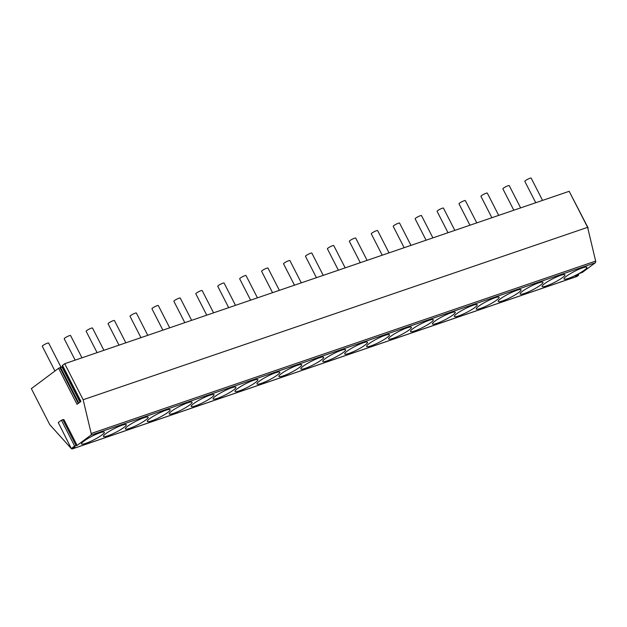 <?xml version="1.0" encoding="UTF-8"?>
<svg xmlns="http://www.w3.org/2000/svg" width="627" height="627" viewBox="0 0 627 627"><rect width="100%" height="100%" fill="white"/><g stroke="black" fill="none" stroke-linecap="round" stroke-linejoin="round"><path stroke-width="0.94" d="M80.742 401.546L62.332 365.557L64.714 363.707L569.175 191.306L587.617 227.342L595.65 261.083A1.779 1.191 71.1 0 1 595.25 262.799L582.483 272.337L579.066 273.623L575.562 276.311L578.063 275.261L577.733 274.618M578.298 274.195L578.745 275.065L577.091 276.366A1.779 1.191 71.1 0 1 576.864 276.491A1.779 1.191 71.1 0 1 576.613 276.531M578.745 275.065L578.063 275.261M62.496 365.361L80.938 401.405L77.027 404.321L58.585 368.284L31.35 388.638L49.792 424.683L71.188 448.438A1.779 1.191 71.1 0 0 71.313 448.571L58.264 422.543L71.329 448.595L75.013 446.988L72.63 448.775A1.779 1.191 71.1 0 1 72.403 448.893A1.779 1.191 71.1 0 1 71.36 448.611M71.494 448.399L74.637 446.056L77.121 445.413L90.79 435.201A1.779 1.191 71.1 0 0 91.189 433.492L83.156 399.744L64.714 363.707M85.852 443.336A12.83 2.014 152.9 0 0 98.345 437.348A12.83 2.014 152.9 0 0 104.341 432.207A12.83 2.014 152.9 0 0 99.983 432.771A12.83 2.014 152.9 0 0 87.49 438.759A12.83 2.014 152.9 0 0 81.494 443.9A12.83 2.014 152.9 0 0 85.852 443.336M107.789 435.836A12.83 2.014 152.9 0 0 120.282 429.856A12.83 2.014 152.9 0 0 126.278 424.714A12.83 2.014 152.9 0 0 121.92 425.278A12.83 2.014 152.9 0 0 109.427 431.266A12.83 2.014 152.9 0 0 103.431 436.408A12.83 2.014 152.9 0 0 107.789 435.836M129.718 428.343A12.83 2.014 152.9 0 0 142.211 422.355A12.83 2.014 152.9 0 0 148.207 417.214A12.83 2.014 152.9 0 0 143.849 417.786A12.83 2.014 152.9 0 0 131.356 423.766A12.83 2.014 152.9 0 0 125.361 428.907A12.83 2.014 152.9 0 0 129.718 428.343M151.656 420.85A12.83 2.014 152.9 0 0 164.149 414.862A12.83 2.014 152.9 0 0 170.144 409.721A12.83 2.014 152.9 0 0 165.787 410.285A12.83 2.014 152.9 0 0 153.294 416.273A12.83 2.014 152.9 0 0 147.298 421.415A12.83 2.014 152.9 0 0 151.656 420.85M173.585 413.35A12.83 2.014 152.9 0 0 186.078 407.37A12.83 2.014 152.9 0 0 192.074 402.228A12.83 2.014 152.9 0 0 187.716 402.793A12.83 2.014 152.9 0 0 175.223 408.773A12.83 2.014 152.9 0 0 169.227 413.914A12.83 2.014 152.9 0 0 173.585 413.35M195.522 405.857A12.83 2.014 152.9 0 0 208.015 399.869A12.83 2.014 152.9 0 0 214.011 394.728A12.83 2.014 152.9 0 0 209.653 395.292A12.83 2.014 152.9 0 0 197.16 401.28A12.83 2.014 152.9 0 0 191.164 406.421A12.83 2.014 152.9 0 0 195.522 405.857M217.451 398.357A12.83 2.014 152.9 0 0 229.944 392.377A12.83 2.014 152.9 0 0 235.94 387.235A12.83 2.014 152.9 0 0 231.582 387.799A12.83 2.014 152.9 0 0 219.089 393.787A12.83 2.014 152.9 0 0 213.094 398.929A12.83 2.014 152.9 0 0 217.451 398.357M239.389 390.864A12.83 2.014 152.9 0 0 251.882 384.876A12.83 2.014 152.9 0 0 257.877 379.735A12.83 2.014 152.9 0 0 253.52 380.307A12.83 2.014 152.9 0 0 241.027 386.287A12.83 2.014 152.9 0 0 235.031 391.428A12.83 2.014 152.9 0 0 239.389 390.864M261.318 383.371A12.83 2.014 152.9 0 0 273.811 377.383A12.83 2.014 152.9 0 0 279.807 372.242A12.83 2.014 152.9 0 0 275.449 372.806A12.83 2.014 152.9 0 0 262.956 378.794A12.83 2.014 152.9 0 0 256.96 383.936A12.83 2.014 152.9 0 0 261.318 383.371M283.255 375.871A12.83 2.014 152.9 0 0 295.748 369.891A12.83 2.014 152.9 0 0 301.744 364.749A12.83 2.014 152.9 0 0 297.386 365.314A12.83 2.014 152.9 0 0 284.893 371.294A12.83 2.014 152.9 0 0 278.897 376.435A12.83 2.014 152.9 0 0 283.255 375.871M305.184 368.378A12.83 2.014 152.9 0 0 317.677 362.39A12.83 2.014 152.9 0 0 323.673 357.249A12.83 2.014 152.9 0 0 319.315 357.813A12.83 2.014 152.9 0 0 306.822 363.801A12.83 2.014 152.9 0 0 300.827 368.942A12.83 2.014 152.9 0 0 305.184 368.378M327.122 360.878A12.83 2.014 152.9 0 0 339.615 354.898A12.83 2.014 152.9 0 0 345.61 349.756A12.83 2.014 152.9 0 0 341.253 350.321A12.83 2.014 152.9 0 0 328.76 356.308A12.83 2.014 152.9 0 0 322.764 361.45A12.83 2.014 152.9 0 0 327.122 360.878M349.051 353.385A12.83 2.014 152.9 0 0 361.544 347.397A12.83 2.014 152.9 0 0 367.54 342.256A12.83 2.014 152.9 0 0 363.182 342.828A12.83 2.014 152.9 0 0 350.689 348.808A12.83 2.014 152.9 0 0 344.693 353.949A12.83 2.014 152.9 0 0 349.051 353.385M370.988 345.892A12.83 2.014 152.9 0 0 383.481 339.905A12.83 2.014 152.9 0 0 389.477 334.763A12.83 2.014 152.9 0 0 385.119 335.327A12.83 2.014 152.9 0 0 372.626 341.315A12.83 2.014 152.9 0 0 366.63 346.457A12.83 2.014 152.9 0 0 370.988 345.892M392.917 338.392A12.83 2.014 152.9 0 0 405.41 332.412A12.83 2.014 152.9 0 0 411.406 327.27A12.83 2.014 152.9 0 0 407.048 327.835A12.83 2.014 152.9 0 0 394.555 333.815A12.83 2.014 152.9 0 0 388.56 338.956A12.83 2.014 152.9 0 0 392.917 338.392M414.855 330.899A12.83 2.014 152.9 0 0 427.348 324.911A12.83 2.014 152.9 0 0 433.343 319.77A12.83 2.014 152.9 0 0 428.986 320.334A12.83 2.014 152.9 0 0 416.493 326.322A12.83 2.014 152.9 0 0 410.497 331.464A12.83 2.014 152.9 0 0 414.855 330.899M436.784 323.399A12.83 2.014 152.9 0 0 449.277 317.419A12.83 2.014 152.9 0 0 455.273 312.277A12.83 2.014 152.9 0 0 450.915 312.842A12.83 2.014 152.9 0 0 438.422 318.829A12.83 2.014 152.9 0 0 432.426 323.971A12.83 2.014 152.9 0 0 436.784 323.399M458.721 315.906A12.83 2.014 152.9 0 0 471.214 309.918A12.83 2.014 152.9 0 0 477.21 304.777A12.83 2.014 152.9 0 0 472.852 305.349A12.83 2.014 152.9 0 0 460.359 311.329A12.83 2.014 152.9 0 0 454.363 316.47A12.83 2.014 152.9 0 0 458.721 315.906M480.65 308.413A12.83 2.014 152.9 0 0 493.143 302.426A12.83 2.014 152.9 0 0 499.139 297.284A12.83 2.014 152.9 0 0 494.781 297.849A12.83 2.014 152.9 0 0 482.288 303.836A12.83 2.014 152.9 0 0 476.293 308.978A12.83 2.014 152.9 0 0 480.65 308.413M502.588 300.913A12.83 2.014 152.9 0 0 515.081 294.933A12.83 2.014 152.9 0 0 521.076 289.792A12.83 2.014 152.9 0 0 516.719 290.356A12.83 2.014 152.9 0 0 504.226 296.336A12.83 2.014 152.9 0 0 498.23 301.477A12.83 2.014 152.9 0 0 502.588 300.913M524.517 293.42A12.83 2.014 152.9 0 0 537.01 287.432A12.83 2.014 152.9 0 0 543.006 282.291A12.83 2.014 152.9 0 0 538.648 282.855A12.83 2.014 152.9 0 0 526.155 288.843A12.83 2.014 152.9 0 0 520.159 293.985A12.83 2.014 152.9 0 0 524.517 293.42M546.454 285.92A12.83 2.014 152.9 0 0 558.947 279.94A12.83 2.014 152.9 0 0 564.943 274.798A12.83 2.014 152.9 0 0 560.585 275.363A12.83 2.014 152.9 0 0 548.092 281.351A12.83 2.014 152.9 0 0 542.096 286.492A12.83 2.014 152.9 0 0 546.454 285.92M568.383 278.427A12.83 2.014 152.9 0 0 580.876 272.439A12.83 2.014 152.9 0 0 586.872 267.298A12.83 2.014 152.9 0 0 582.514 267.87A12.83 2.014 152.9 0 0 570.021 273.85A12.83 2.014 152.9 0 0 564.026 278.991A12.83 2.014 152.9 0 0 568.383 278.427M62.771 366.427L59.949 367.649L78.25 403.412M58.585 368.284L59.949 367.649M569.551 192.034L588.197 228.063L587.867 228.377M58.264 422.543L61.399 420.2L63.891 419.557L77.121 445.413M587.617 227.342L83.156 399.744M587.805 228.134L588.197 228.063M61.148 367.477L48.632 343.016A3.566 0.556 152.9 0 0 47.417 343.173A3.566 0.556 -27.1 0 0 43.945 344.834A3.566 0.556 -27.1 0 0 42.283 346.261L54.941 371.004M81.972 357.813L70.561 335.516A3.566 0.556 152.9 0 0 69.354 335.68A3.566 0.556 -27.1 0 0 65.882 337.342A3.566 0.556 -27.1 0 0 64.213 338.768L75.154 360.141M103.902 350.313L92.498 328.023A3.566 0.556 152.9 0 0 91.283 328.18A3.566 0.556 -27.1 0 0 87.811 329.841A3.566 0.556 -27.1 0 0 86.15 331.268L97.083 352.64M125.839 342.82L114.427 320.53A3.566 0.556 152.9 0 0 113.221 320.687A3.566 0.556 -27.1 0 0 109.749 322.349A3.566 0.556 -27.1 0 0 108.079 323.775L119.02 345.148M147.768 335.32L136.365 313.03A3.566 0.556 152.9 0 0 135.15 313.187A3.566 0.556 -27.1 0 0 131.678 314.848A3.566 0.556 -27.1 0 0 130.016 316.282L140.95 337.655M169.705 327.827L158.294 305.537A3.566 0.556 152.9 0 0 157.087 305.694A3.566 0.556 -27.1 0 0 153.615 307.355A3.566 0.556 -27.1 0 0 151.946 308.782L162.887 330.155M191.635 320.334L180.231 298.037A3.566 0.556 152.9 0 0 179.016 298.201A3.566 0.556 -27.1 0 0 175.544 299.863A3.566 0.556 -27.1 0 0 173.883 301.289L184.816 322.662M213.572 312.834L202.16 290.544A3.566 0.556 152.9 0 0 200.953 290.701A3.566 0.556 -27.1 0 0 197.481 292.362A3.566 0.556 -27.1 0 0 195.812 293.789L206.753 315.162M235.501 305.341L224.098 283.051A3.566 0.556 152.9 0 0 222.883 283.208A3.566 0.556 -27.1 0 0 219.411 284.87A3.566 0.556 -27.1 0 0 217.749 286.296L228.683 307.669M257.438 297.841L246.027 275.551A3.566 0.556 152.9 0 0 244.82 275.708A3.566 0.556 -27.1 0 0 241.348 277.369A3.566 0.556 -27.1 0 0 239.679 278.803L250.62 300.176M279.368 290.348L267.964 268.058A3.566 0.556 152.9 0 0 266.749 268.215A3.566 0.556 -27.1 0 0 263.277 269.876A3.566 0.556 -27.1 0 0 261.616 271.303L272.549 292.676M301.305 282.855L289.893 260.558A3.566 0.556 152.9 0 0 288.686 260.722A3.566 0.556 -27.1 0 0 285.214 262.384A3.566 0.556 -27.1 0 0 283.545 263.81L294.486 285.183M323.234 275.355L311.831 253.065A3.566 0.556 152.9 0 0 310.616 253.222A3.566 0.556 -27.1 0 0 307.144 254.883A3.566 0.556 -27.1 0 0 305.482 256.31L316.416 277.683M345.171 267.862L333.76 245.572A3.566 0.556 152.9 0 0 332.553 245.729A3.566 0.556 -27.1 0 0 329.081 247.391A3.566 0.556 -27.1 0 0 327.412 248.817L338.353 270.19M367.101 260.362L355.697 238.072A3.566 0.556 152.9 0 0 354.482 238.229A3.566 0.556 -27.1 0 0 351.01 239.89A3.566 0.556 -27.1 0 0 349.349 241.324L360.282 262.697M389.038 252.869L377.626 230.579A3.566 0.556 152.9 0 0 376.419 230.736A3.566 0.556 -27.1 0 0 372.947 232.398A3.566 0.556 -27.1 0 0 371.278 233.824L382.219 255.197M410.967 245.376L399.564 223.079A3.566 0.556 152.9 0 0 398.349 223.243A3.566 0.556 -27.1 0 0 394.877 224.905A3.566 0.556 -27.1 0 0 393.215 226.331L404.149 247.704M432.904 237.876L421.493 215.586A3.566 0.556 152.9 0 0 420.286 215.743A3.566 0.556 -27.1 0 0 416.814 217.404A3.566 0.556 -27.1 0 0 415.145 218.831L426.086 240.204M454.834 230.383L443.43 208.093A3.566 0.556 152.9 0 0 442.215 208.25A3.566 0.556 -27.1 0 0 438.743 209.912A3.566 0.556 -27.1 0 0 437.082 211.338L448.015 232.711M476.771 222.883L465.359 200.593A3.566 0.556 152.9 0 0 464.152 200.75A3.566 0.556 -27.1 0 0 460.68 202.411A3.566 0.556 -27.1 0 0 459.011 203.846L469.952 225.218M498.7 215.39L487.297 193.1A3.566 0.556 152.9 0 0 486.082 193.257A3.566 0.556 -27.1 0 0 482.61 194.919A3.566 0.556 -27.1 0 0 480.948 196.345L491.881 217.718M520.637 207.898L509.226 185.6A3.566 0.556 152.9 0 0 508.019 185.764A3.566 0.556 -27.1 0 0 504.547 187.426A3.566 0.556 -27.1 0 0 502.878 188.852L513.819 210.225M542.567 200.397L531.163 178.107A3.566 0.556 152.9 0 0 529.948 178.264A3.566 0.556 -27.1 0 0 526.476 179.925A3.566 0.556 -27.1 0 0 524.815 181.352L535.748 202.725M577.091 276.366L72.63 448.775M595.25 262.799L90.79 435.201M60.639 367.641L78.751 403.036M62.002 366.999L79.974 402.119M595.65 261.083L91.189 433.492M62.771 419.557L76 445.413M61.399 420.2L74.637 446.056M72.403 448.893L576.864 276.491"/></g></svg>
